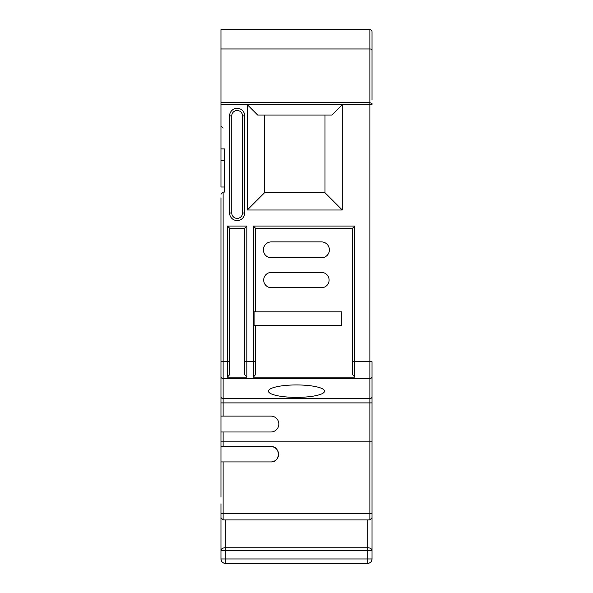 <?xml version="1.0" encoding="UTF-8"?>
<svg xmlns="http://www.w3.org/2000/svg" width="593" height="593" viewBox="0 0 593 593"><rect width="100%" height="100%" fill="white"/><g stroke="black" fill="none" stroke-linecap="round" stroke-linejoin="round"><path stroke-width="0.89" d="M296.5 384.946A28.056 6.212 180 0 0 268.444 391.158A28.056 6.212 180 0 0 296.5 397.369A28.056 6.212 180 0 0 324.556 391.158A28.056 6.212 180 0 0 296.5 384.946M220.967 497.186L220.967 431.993L270.89 431.993A7.954 7.954 0 0 0 278.843 424.039A7.954 7.954 0 0 0 270.89 416.086L220.967 416.086L220.967 197.758M223.124 431.993L223.124 441.874L220.967 441.874L220.967 416.086M223.124 519.928L369.876 519.928L369.876 441.874L223.124 441.874L223.124 446.581L270.89 446.581C280.786 446.121 280.786 462.399 270.89 461.925L220.967 461.925L223.124 461.925L223.124 519.928L220.967 517.771M255.494 228.201L255.494 311.866L254.093 311.866L254.093 325.483L255.494 325.483L255.494 374.687L253.337 377.148L354.77 377.148L352.613 374.687L352.613 228.201L255.494 228.201L253.337 226.044L354.77 226.044L354.77 377.148M372.033 503.709L372.033 559.036A4.314 4.314 0 0 1 367.719 563.35L225.281 563.35A4.314 4.314 0 0 1 220.967 559.036L220.967 503.709M220.967 368.601L220.967 376.459A2.157 2.105 0 0 0 223.124 378.564L223.124 416.086M220.967 481.642L220.967 483.569M220.967 187.003L224.421 187.003L220.967 187.01L220.967 29.65L369.876 29.65A2.157 2.157 0 0 1 372.033 31.807L372.033 38.686M372.033 492.146L372.033 484.377M372.033 31.807L372.033 99.58M372.033 87.527L372.033 76.512M372.033 47.344L372.033 34.824M372.033 441.881L369.876 441.874L369.876 361.73L372.033 361.73L372.033 517.771L369.876 519.928M372.033 515.391L372.033 497.186M372.033 73.243L372.033 66.772M372.033 103.523L369.876 102.656L220.967 102.656M372.033 104.487L220.967 104.464M247.311 209.996L247.311 104.679L342.272 104.679L342.272 209.996L247.311 209.996L264.574 192.725L325.001 192.725L325.001 115.035M220.967 148.91L224.421 148.91L224.421 192.065L223.124 192.065L220.967 194.222M246.866 377.148L244.701 374.687L244.701 228.201L246.866 226.044L246.866 377.148L227.438 377.148L229.595 374.687L227.438 377.148L227.438 361.73L223.124 361.73L223.124 378.564L369.876 378.564A2.157 2.105 180 0 0 372.033 376.459M264.574 115.035L264.574 192.725M342.272 104.679L331.91 115.035L257.673 115.035L247.311 104.679M255.494 361.73L253.337 361.73L253.337 377.148L255.494 374.687M352.613 374.687L352.613 361.73L369.876 361.73L369.876 48.967L220.967 48.967M271.364 241.892A7.954 7.954 0 0 0 263.403 249.846A7.954 7.954 0 0 0 271.364 257.799L321.428 257.799A7.954 7.954 0 0 0 329.382 249.846A7.954 7.954 0 0 0 321.428 241.892L271.364 241.892M271.364 272.395A7.672 7.672 0 0 0 263.692 280.059A7.672 7.672 0 0 0 271.364 287.731L321.428 287.731A7.672 7.672 0 0 0 329.1 280.059A7.672 7.672 0 0 0 321.428 272.395L271.364 272.395M255.494 325.483L341.798 325.483L341.798 311.866L255.494 311.866M244.701 374.687L244.701 361.73L253.337 361.73L253.337 226.044M244.701 228.201L229.595 228.201L229.595 374.687M231.759 115.88A5.396 5.396 0 0 1 237.148 110.491A5.396 5.396 0 0 1 242.544 115.88A5.396 5.396 0 0 0 237.148 110.491A5.396 5.396 0 0 0 231.759 115.88L231.759 212.998A5.396 5.396 0 0 0 237.148 218.394A5.396 5.396 0 0 0 242.544 212.998L242.544 115.88A5.396 5.396 0 0 0 237.148 110.491A5.396 5.396 0 0 0 231.759 115.88L229.595 115.88A7.553 7.553 0 0 1 237.148 108.326A7.553 7.553 0 0 1 244.701 115.88L244.701 212.998A7.553 7.553 0 0 1 237.148 220.552A7.553 7.553 0 0 1 229.595 212.998L229.595 115.88M342.272 209.996L325.001 192.725M229.595 228.201L227.438 226.044L246.866 226.044M352.613 228.201L354.77 226.044M223.124 446.581L220.967 446.581M270.89 461.925A7.672 7.672 0 0 0 278.562 454.253A7.672 7.672 0 0 0 270.89 446.581M220.967 512.975A2.157 0.556 0 0 0 223.124 513.531L369.876 513.531A2.157 0.556 180 0 0 372.033 512.975M225.281 519.928L225.281 563.35C222.657 563.098 221.219 561.653 220.967 559.036M225.281 563.35L367.719 563.35L367.719 547.762L225.281 547.762A4.314 2.735 0 0 0 220.967 550.497M372.033 550.497A4.314 2.735 180 0 0 367.719 547.762L367.719 519.928M372.033 550.541L220.967 550.541M372.033 558.962L220.967 558.962M372.033 49.856A2.157 0.889 180 0 0 369.876 48.967L369.876 29.65M223.124 192.065L223.124 361.73L220.967 361.73M229.595 361.73L227.438 361.73L227.438 226.044M372.033 396.517A2.157 2.105 180 0 1 369.876 398.622L223.124 398.622A2.157 2.105 0 0 1 220.967 396.517M372.033 402.899L220.967 402.899M229.595 212.998L231.759 212.998A5.396 5.396 0 0 0 237.148 218.394A5.396 5.396 0 0 0 242.544 212.998L244.701 212.998M224.421 160.792L220.967 160.792M242.544 115.88L244.701 115.88M223.124 128.073L220.967 125.916M367.719 563.35C370.343 563.098 371.781 561.653 372.033 559.036"/></g></svg>
